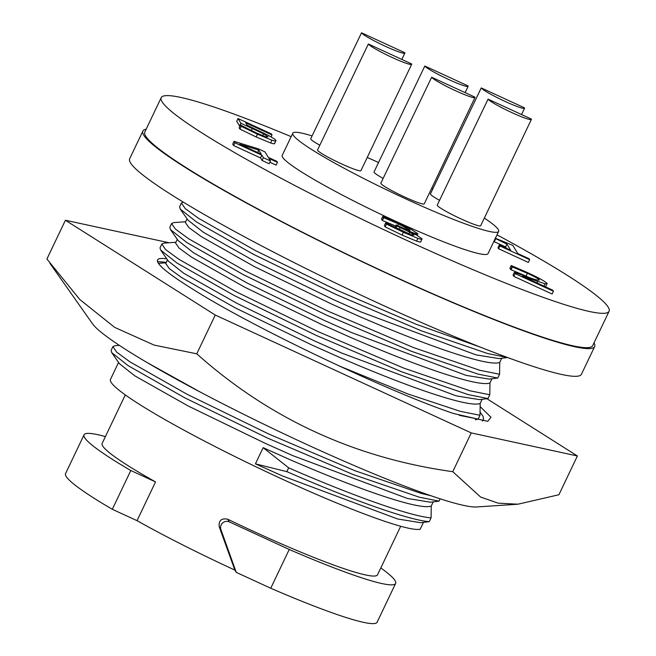 <?xml version="1.0" encoding="UTF-8"?>
<svg xmlns="http://www.w3.org/2000/svg" width="656" height="656" viewBox="0 0 656 656"><rect width="100%" height="100%" fill="white"/><g stroke="black" fill="none" stroke-linecap="round" stroke-linejoin="round"><path stroke-width="0.98" d="M482.349 421.062L483.546 419.84L483.136 416.388L480.167 412.255M157.514 261.531L166.296 262.384M480.282 406.72L490.991 417.265L487.752 421.349L453.452 413.485C386.72 390.992 251.141 326.467 192.315 288.87A181.54 17.081 -154.5 0 1 158.178 262.958A181.54 17.081 -154.5 0 1 157.555 259.956A181.54 17.081 -154.5 0 1 166.788 258.849M487.064 398.832L577.395 455.977L471.254 432.911L452.763 471.689C354.888 458.036 269.559 418.749 196.767 353.822L154.045 345.064L114.661 327.377L79.802 299.505L46.912 259.013L65.411 220.244L169.018 242.753M471.254 432.911L215.258 315.044L196.767 353.822M577.395 455.977L558.904 494.755L517.92 504.202L498.125 503.16L480.61 497.043L452.763 471.689M215.258 315.044L65.411 220.244M49.93 263.359L92.504 323.761A215.75 20.303 25.5 0 0 277.258 430.656A215.75 20.303 25.5 0 0 476.609 506.965L517.92 504.21M180.228 209.043L187.977 220.137L203.36 232.265L256.742 262.425L333.707 299.726L361.144 311.977L475.936 354.863L498.97 358.594L507.555 357.52L487.785 353.576L421.472 330.862L335.839 294.388L253.61 254.389L196.595 222.031L180.228 209.043L179.596 206.796L181.409 202.999L185.148 208.518L198.407 218.235L255.422 250.592L337.651 290.592L416.101 324.236L480.627 347.229M187.067 218.833L185.336 222.466L188.862 227.566L201.285 236.611L254.667 266.762L331.633 304.064L359.07 316.315C430.041 347.106 489.105 367.007 499.749 362.407L501.668 358.397M185.681 221.753L173.75 222.597L171.618 223.516L169.806 227.312L170.445 229.551L178.194 240.654L193.577 252.781L246.951 282.933L323.925 320.243L351.362 332.485L466.145 375.38L489.187 379.111L497.765 378.045L499.577 374.248L499.749 362.407M177.284 239.35L175.554 242.974L179.08 248.083L191.503 257.127L244.885 287.279L321.85 324.581L349.287 336.831C420.25 367.622 479.315 387.516 489.966 382.924L491.877 378.914M175.89 242.269L163.967 243.114L161.835 244.032L160.023 247.829L160.654 250.067L168.412 261.17L183.787 273.298L237.169 303.449L314.134 340.759L341.571 353.002L456.363 395.896L479.405 399.627L487.982 398.561L489.794 394.764L489.966 382.924M167.501 259.866L165.771 263.491L169.297 268.599L181.72 277.636L235.102 307.795L312.067 345.097L339.505 357.348C410.467 388.139 469.532 408.032 480.184 403.44L482.094 399.43M146.493 362.21L200.588 392.239M119.376 345.384L115.038 345.687L112.914 346.606L111.102 350.402L111.733 352.641L119.482 363.744L134.865 375.872L188.247 406.023L265.213 443.333L292.65 455.576L407.442 498.47L430.475 502.201L439.053 501.135L440.16 498.814M423.382 522.52L420.184 529.228A172.594 16.244 -154.5 0 1 281.555 478.831A172.594 16.244 -154.5 0 1 110.47 379.422L118.572 362.44M431.254 506.014C420.603 510.606 361.538 490.713 290.575 459.922L263.138 447.671L255.43 463.849L282.859 476.092L397.651 518.986L420.693 522.709L429.27 521.651L431.082 517.846L431.254 506.014L433.165 502.004M105.403 436.576A172.594 16.244 -154.5 0 0 84.05 434.813A172.594 16.244 -154.5 0 0 130.798 470.524L155.521 481.906A152.561 14.358 -154.5 0 1 102.139 443.431L125.288 394.904M155.521 481.906L137.03 520.675A152.561 14.358 25.5 0 0 234.864 570.08L236.258 572.368L270.739 588.243A172.594 16.244 -154.5 0 0 377.126 622.191L395.625 583.422A172.594 16.244 -154.5 0 1 289.239 549.474L270.739 588.243M400.693 526.26L377.536 574.795A152.561 14.358 -154.5 0 1 253.364 531.311A152.561 14.358 -154.5 0 1 227.706 519.224C221.498 517.945 218.661 520.454 219.202 526.743L234.864 570.08M531.385 119.433L480.659 225.787A24.042 2.263 -154.5 0 1 459.536 218.21A24.042 2.263 -154.5 0 1 437.347 205.484A24.042 2.263 -154.5 0 1 437.265 205.082L488.072 99.13A24.042 2.263 25.5 0 0 510.27 111.864A24.042 2.263 25.5 0 0 531.385 119.433A24.042 2.263 25.5 0 0 531.303 119.039L488.072 99.13M439.536 200.318A24.042 2.263 -154.5 0 1 430.516 194.274A24.042 2.263 -154.5 0 1 430.434 193.873L481.242 87.92A24.042 2.263 25.5 0 0 503.439 100.655A24.042 2.263 25.5 0 0 524.554 108.224A24.042 2.263 25.5 0 0 524.472 107.83L481.242 87.92M484.341 218.071A114.037 10.734 -154.5 0 1 498.642 231.404A114.037 10.734 -154.5 0 1 405.818 198.899A114.037 10.734 -154.5 0 1 292.789 133.217A114.037 10.734 -154.5 0 1 312.067 135.915M367.237 157.465A114.037 10.734 -154.5 0 1 378.528 162.491M498.642 231.404L488.072 253.56A114.037 10.734 -154.5 0 1 395.256 221.056A114.037 10.734 -154.5 0 1 282.219 155.374L292.789 133.217M497.002 234.848A248.107 23.345 -154.5 0 1 609.088 311.28A248.107 23.345 -154.5 0 1 407.138 240.563A248.107 23.345 -154.5 0 1 161.204 97.654A248.107 23.345 -154.5 0 1 291.141 136.661M609.088 311.28L592.704 345.622A248.107 23.345 -154.5 0 1 390.755 274.905A248.107 23.345 -154.5 0 1 144.828 131.995L161.204 97.654M594.033 342.842A250.264 23.55 -154.5 0 1 594.656 346.557A250.264 23.55 -154.5 0 1 374.806 267.714A250.264 23.55 -154.5 0 1 143.746 135.202A250.264 23.55 -154.5 0 1 142.877 131.069A250.264 23.55 -154.5 0 1 146.157 129.207M594.656 346.557L581.446 374.248A250.264 23.55 -154.5 0 1 361.595 295.413A250.264 23.55 -154.5 0 1 130.536 162.893A250.264 23.55 -154.5 0 1 129.667 158.76L142.877 131.069M319.816 145.197A24.042 2.263 -154.5 0 1 310.796 139.146A24.042 2.263 -154.5 0 1 310.714 138.752L361.522 32.8A24.042 2.263 25.5 0 0 383.719 45.526A24.042 2.263 25.5 0 0 404.842 53.103A24.042 2.263 25.5 0 0 404.752 52.701L361.522 32.8M411.665 64.313L360.939 170.658A24.042 2.263 -154.5 0 1 339.824 163.09A24.042 2.263 -154.5 0 1 317.627 150.355A24.042 2.263 -154.5 0 1 317.545 149.962L368.352 44.009A24.042 2.263 25.5 0 0 390.55 56.736A24.042 2.263 25.5 0 0 411.665 64.313A24.042 2.263 25.5 0 0 411.583 63.911L368.352 44.009M383.12 178.407A24.042 2.263 -154.5 0 1 374.1 172.356A24.042 2.263 -154.5 0 1 374.018 171.962L424.826 66.01A24.042 2.263 25.5 0 0 447.023 78.736A24.042 2.263 25.5 0 0 468.138 86.313A24.042 2.263 25.5 0 0 468.056 85.92L424.826 66.01M474.969 97.523L424.243 203.868A24.042 2.263 -154.5 0 1 403.12 196.3A24.042 2.263 -154.5 0 1 380.931 183.565A24.042 2.263 -154.5 0 1 380.849 183.172L431.656 77.219A24.042 2.263 25.5 0 0 453.854 89.946A24.042 2.263 25.5 0 0 474.969 97.523A24.042 2.263 25.5 0 0 474.887 97.129L431.656 77.219M258.767 150.101L239.768 144.263L261.227 154.144L258.767 150.101L257.628 152.487M421.964 238.768C422.456 239.571 421.103 239.44 417.913 238.374L403.407 232.298L386.482 224.09L385.712 222.827L411.574 234.946L414.116 235.102L409.705 232.126L396.798 225.951L396.175 224.918L398.758 226.107C405.99 229.469 409.779 230.838 410.115 230.207L398.512 223.926L383.563 217.62L382.792 216.357L398.176 223.032L411.328 229.461L417.847 233.692C417.921 234.512 414.74 233.536 408.303 230.781L416.806 235.184L421.964 238.768L420.726 241.908M417.847 233.692L417.2 235.406M547.178 283.482L545.029 283.802L522.422 276.225L552.811 290.214L553.434 291.248L515.132 273.609L514.361 272.347L528.597 277.316C535.124 279.702 538.724 280.579 539.396 279.932C538.027 278.554 534.017 276.348 527.367 273.298L512 266.803L511.229 265.524L526.924 272.347C537.994 277.422 544.751 281.137 547.178 283.482L545.505 286.852M495.124 238.144L512.803 245.377L517.764 253.528L529.113 258.751L529.679 259.669L499.88 245.951L499.323 245.032L510.671 250.256L506.965 244.171L495.296 238.423M276.832 161.327L277.463 162.36L268.952 158.44L270.493 160.966L263.392 157.702L261.859 155.177L234.897 142.762L234.044 141.36L258.169 148.773L264.967 151.897L268.32 157.407L276.832 161.327M275.873 140.433C276.381 141.278 275.061 141.196 271.912 140.195L257.455 134.177L241.244 126.329L240.449 125.025L256.562 133.02L265.688 136.825L268.074 136.85L263.532 133.808L240.9 123.254L238.038 118.547L271.379 133.898L272.002 134.931L245.754 122.844L247.255 125.304L268.181 135.308C272.97 137.916 275.536 139.621 275.873 140.433L274.634 143.59M382.792 216.357L381.472 219.129L382.243 220.391L383.563 217.62M383.94 217.8L382.243 220.391M395.658 226L382.62 220.564M398.512 223.926L397.708 225.623M406.253 227.698L405.58 229.1M396.175 224.918L394.928 227.509M396.798 225.951L395.839 227.96M400.193 227.509L399.201 229.584M409.705 232.126L408.852 233.905M385.712 222.827L384.391 225.59L385.162 226.861L386.482 224.09M403.407 232.298L402.087 235.061L385.162 226.861M417.913 238.374L416.593 241.137L402.087 235.061M420.644 241.539C421.136 242.343 419.783 242.203 416.593 241.137M545.029 283.802L543.922 286.123M511.229 265.524L509.909 268.296L510.68 269.567L512 266.803M512.393 266.984L511.073 269.747L510.68 269.567M527.367 273.298L526.046 276.069L511.073 269.747M528.957 277.431L526.046 276.069M514.361 272.347L513.041 275.118L513.812 276.381L515.132 273.609M553.434 291.248L552.114 294.019L513.812 276.381M495.616 238.948L494.296 241.72L493.976 241.195M506.965 244.171L505.645 246.943L494.296 241.72M506.489 248.337L505.645 246.943M499.323 245.032L498.002 247.804L498.56 248.722L499.88 245.951M529.679 259.669L528.351 262.441L498.56 248.722M431.73 188.174A114.037 10.734 -154.5 0 1 432.87 188.764M234.044 141.36L232.724 144.131L233.577 145.534L234.897 142.762M261.859 155.177L260.539 157.948L233.577 145.534M263.392 157.702L262.072 160.474L260.539 157.948M270.493 160.966L269.165 163.738L262.072 160.474M277.463 162.36L276.143 165.132L269.878 162.245M272.002 134.931L271.059 136.907M238.038 118.547L236.709 121.311L239.579 126.018L240.9 123.254M252.33 128.346L251.297 130.528M263.532 133.808L262.638 135.685M240.449 125.025L239.128 127.797L239.924 129.093L241.244 126.329M257.455 134.177L256.135 136.948L239.924 129.093M271.912 140.195L270.592 142.959L256.135 136.948M274.552 143.205C275.061 144.049 273.741 143.967 270.592 142.959M130.798 470.524L112.307 509.294A172.594 16.244 -154.5 0 1 65.559 473.583L84.05 434.813M380.808 567.94A172.594 16.244 -154.5 0 1 395.625 583.422M227.706 519.224L229.338 521.897L289.239 549.474M229.338 521.897A6.166 6.076 148.6 0 0 220.908 529.548L236.258 572.368M112.307 509.294L137.03 520.675M263.138 447.671L288.681 467.843L286.869 471.639L255.43 463.849M286.869 471.639C351.468 499.888 409.434 520.315 429.27 521.651M288.681 467.843C353.281 496.084 411.238 516.518 431.082 517.846M111.733 352.641L128.1 365.638L185.115 397.995L267.345 437.995L352.977 474.468L419.282 497.182L439.053 501.135M112.914 346.606L116.653 352.124L129.913 361.841L186.919 394.19L269.157 434.198L354.789 470.672L421.095 493.378L431.066 495.788M475.198 419.733L478.191 419.077L480.003 415.273L480.184 403.44M459.233 415.33L478.191 419.077M339.054 365.9L408.155 394.043L460.233 411.32L480.003 415.273M160.654 250.067L177.022 263.064L234.036 295.421L316.266 335.421L401.898 371.895L468.212 394.6L487.982 398.561M161.835 244.032L165.574 249.551L178.834 259.268L235.848 291.617L318.078 331.624L403.711 368.09L470.024 390.804L489.794 394.764M170.445 229.551L186.812 242.548L243.819 274.905L326.048 314.905L411.689 351.378L477.994 374.092L497.765 378.045M171.618 223.516L175.365 229.034L188.625 238.751L245.631 271.108L327.861 311.108L413.501 347.582L479.807 370.287L499.577 374.248M183.278 202.105L181.409 202.999M537.6 281.506L536.936 282.908M219.202 526.743L220.908 529.548M465.129 92.627L468.138 86.313M401.825 59.417L404.842 53.103M521.545 114.546L524.554 108.224M166.107 262.785L158.416 263.327"/></g></svg>
